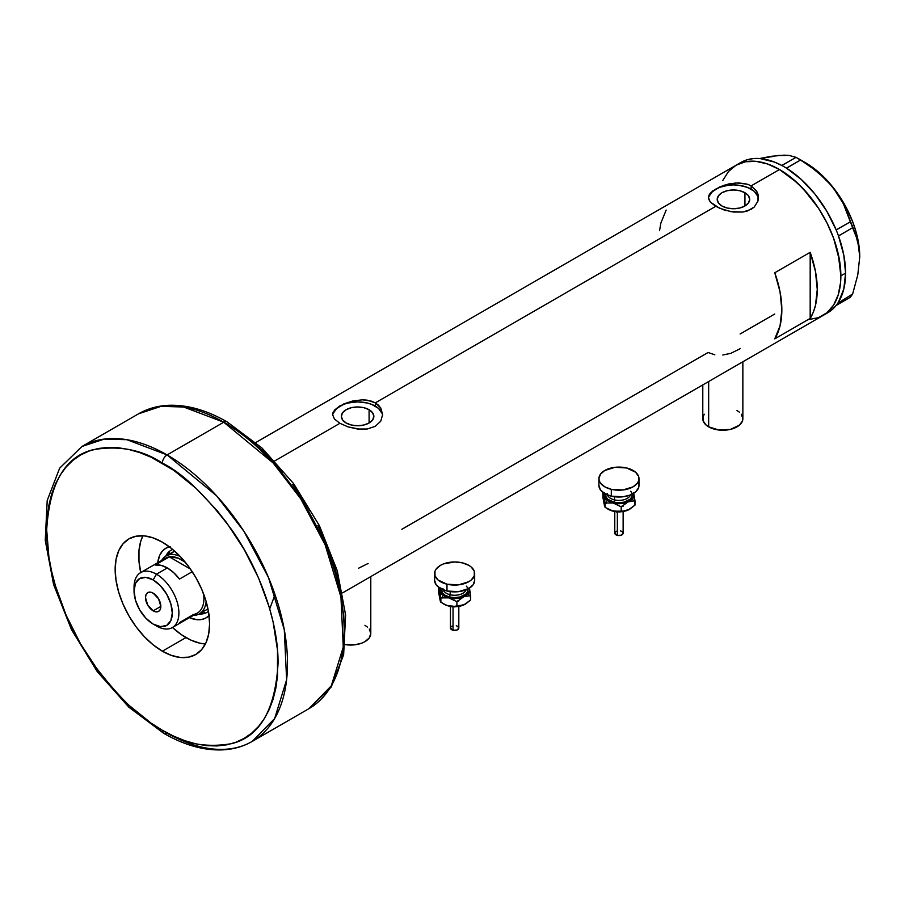 <?xml version="1.0" encoding="UTF-8"?>
<svg xmlns="http://www.w3.org/2000/svg" width="905" height="905" viewBox="0 0 905 905"><rect width="100%" height="100%" fill="white"/><g stroke="black" fill="none" stroke-linecap="round" stroke-linejoin="round"><path stroke-width="1.36" d="M708.66 381.514L708.66 426.855A20.034 11.561 0 0 0 730.493 429.366A20.034 11.561 0 0 0 742.858 418.676L742.473 420.938L739.476 425.101L730.493 429.366L718.921 430.022L708.66 426.855L708.66 381.514M345.201 644.598A20.034 11.561 0 0 0 370.79 633.489L369.274 637.912L364.93 641.668L361.887 643.104L354.67 644.824L345.201 644.598M369.093 409.727L369.093 422.986L363.821 425.022L357.611 425.735L351.389 425.022L346.129 422.986A16.245 9.378 180 0 1 341.366 416.357A16.245 9.378 180 0 1 351.389 407.691A16.245 9.378 180 0 1 369.093 409.727L372.611 412.771L373.856 416.357L372.611 419.943L369.093 422.986L369.093 409.727A16.245 9.378 180 0 1 373.856 416.357A16.245 9.378 180 0 1 363.821 425.022A16.245 9.378 180 0 1 346.129 422.986L342.599 419.943L341.366 416.357L342.599 412.771L346.129 409.727L351.389 407.691L357.611 406.978L363.821 407.691L369.093 409.727M744.928 192.731L744.928 206.001L739.668 208.037L733.446 208.75L727.235 208.037L721.964 206.001A16.245 9.378 180 0 1 717.201 199.372A16.245 9.378 180 0 1 727.235 190.706A16.245 9.378 180 0 1 744.928 192.731L748.458 195.774L749.691 199.372L748.458 202.958L744.928 206.001L744.928 192.731A16.245 9.378 180 0 1 749.691 199.372A16.245 9.378 180 0 1 739.668 208.037A16.245 9.378 180 0 1 721.964 206.001L718.446 202.958L717.201 199.372L718.446 195.774L721.964 192.731L727.235 190.706L733.446 189.993L739.668 190.706L744.928 192.731M708.525 198.693L708.887 195.356L710.301 193.138L719.566 186.962L728.582 183.987L738.299 182.833L747.338 184.179L751.15 185.876L779.488 169.518L791.456 177.799L802.973 188.478L818.425 208.082L826.932 222.822L833.618 238.241L839.682 261.319L840.564 268.717L840.564 282.609L838.222 294.883L833.618 305.064L826.932 312.757L822.883 315.574A86.801 50.114 -120 0 0 836.186 246.013A86.801 50.114 -120 0 0 779.488 169.518L751.15 185.876L756.591 191.012L758.017 194.213L758.005 200.967L754.284 207.007L747.338 211.012L742.994 212.019L733.457 212.042L723.898 209.903L715.742 206.317L710.289 202.041L708.525 198.693L708.887 195.356L712.62 190.966L723.898 185.287L735.889 182.912L747.338 184.179L751.15 185.876L751.15 189.145A25.035 14.457 0 0 0 724.667 185.83A25.035 14.457 0 0 0 708.468 198.376M334.465 410.123L343.73 403.947L352.746 400.972L362.464 399.818L367.17 400.157L375.315 402.861L715.742 206.317L375.315 402.861L380.756 407.997L382.645 414.569L380.756 421.164L375.304 426.323L367.159 429.004L357.622 429.038L348.063 426.889L339.907 423.302L334.454 419.026L332.565 414.569L334.465 410.123L339.907 405.87L352.746 400.972L362.464 399.818L371.502 401.175L375.315 402.861L375.315 406.13A25.035 14.457 0 0 0 348.832 402.815A25.035 14.457 0 0 0 332.633 415.361M332.689 415.689L333.051 412.341M382.611 415.553A25.035 14.457 0 0 0 375.315 406.13L375.315 402.861L378.448 405.18L380.756 407.997L382.645 414.569L380.756 421.164L375.304 426.323L367.159 429.004L360.054 429.253L348.063 426.889L339.907 423.302L274.815 460.883L339.907 423.302L334.454 419.026L332.565 414.569M810.179 252.325A86.801 50.114 60 0 1 810.179 318.424L774.759 338.866A86.801 50.114 -120 0 0 774.759 272.767L810.179 252.325L810.179 318.424L774.759 338.866L780.042 325.891L781.841 309.906L780.042 291.851L774.759 272.767L810.179 252.325L815.462 271.398L817.26 289.464L815.462 305.449L813.233 312.361L810.179 318.424L810.179 252.325M714.848 354.817L708.072 352.498L401.854 529.289M774.759 314.001L740.132 333.99M779.488 169.518A86.801 50.114 -120 0 0 736.082 165.219L745.381 161.78L755.992 161.35L767.508 163.963L779.488 169.518L767.508 163.963L755.992 161.35L745.381 161.78L736.082 165.219A86.801 50.114 60 0 1 802.973 188.478A86.801 50.114 60 0 1 840.858 275.833A86.801 50.114 60 0 1 822.883 315.574L818.425 317.666L808.414 319.612L818.425 317.666L826.932 312.757L830.519 309.239L833.618 305.064L838.222 294.883L840.564 282.609L840.858 275.833L845.587 273.106L840.858 275.833L838.222 253.728L833.618 238.241L826.932 222.822L818.425 208.082L808.414 194.598L797.305 182.855L779.488 169.518M758.447 198.557A25.035 14.457 0 0 0 751.15 189.145L751.15 185.876L756.591 191.012L758.367 195.887L758.005 200.967L754.284 207.007L751.15 209.338L742.994 212.019L731.014 211.68L719.554 208.241L710.289 202.041L708.411 197.584M722.778 180.536L728.446 171.554L736.082 165.219L728.446 171.554L722.778 180.536M666.159 210.073L660.876 223.049L659.53 230.718M382.17 413.54L378.426 408.325L371.525 404.331L367.192 402.997L357.611 401.899L348.029 402.997L343.696 404.331L336.784 408.325L333.051 413.54M758.005 196.543L754.272 191.34L747.36 187.346L738.333 185.186L733.446 184.914L728.559 185.186L719.532 187.346L712.631 191.34L708.887 196.543M358.618 568.193L368.12 563.487M722.824 354.998L730.799 353.346L740.177 348.674M364.93 625.31L367.419 627.063M369.274 629.054L370.79 633.489L370.79 576.587M702.789 384.908L702.789 418.676A20.034 11.561 0 0 0 708.66 426.855L706.172 425.101L703.174 420.938L703.174 416.424L704.316 414.252M736.987 410.497L739.476 412.25M741.331 414.252L742.858 418.676L742.858 361.774M825.179 314.092A86.801 50.114 -120 0 0 827.611 312.847A86.801 50.114 -120 0 0 836.141 305.426A86.801 50.114 -120 0 0 836.989 304.318L837.725 303.266A86.801 50.114 -120 0 0 838.505 302.066A86.801 50.114 -120 0 0 845.587 273.106L843.788 255.04L838.505 235.967A86.801 50.114 -120 0 0 837.725 233.875L838.505 235.967L852.634 227.721L857.793 240.911L859.75 256.749L857.782 274.894L852.634 294.012L837.725 303.266A86.801 50.114 -120 0 0 838.505 302.066L843.788 289.091L845.587 273.106A86.801 50.114 -120 0 0 838.505 235.967A86.801 50.114 -120 0 0 837.725 233.875L836.989 231.963A86.801 50.114 -120 0 0 836.141 229.881L836.989 231.963A86.801 50.114 -120 0 0 836.141 229.881L826.763 211.17L814.896 194.009L801.23 179.405L786.569 168.206A86.801 50.114 -120 0 0 784.94 167.221L786.569 168.206L800.62 159.959L817.803 171.973L832.6 186.781L843.37 203.716L850.338 221.816L836.141 229.881A86.801 50.114 -120 0 0 786.569 168.206A86.801 50.114 -120 0 0 784.94 167.221L783.47 166.373A86.801 50.114 -120 0 0 781.841 165.479L783.47 166.373A86.801 50.114 -120 0 0 781.841 165.479L774.442 162.052L760.166 158.579L753.514 158.567L747.304 159.721L741.648 162.029M826.763 313.311L831.808 309.906L836.141 305.426A86.801 50.114 -120 0 0 836.989 304.318L836.209 305.426L850.338 297.27L836.209 305.426L837.725 303.266L852.634 294.012L850.338 297.27L852.634 294.012L857.782 274.894L859.75 256.749A76.789 44.334 -120 0 0 832.6 186.781L843.37 203.716L855.53 233.988L859.241 248.468L859.75 257.246M772.395 156.576L759.646 158.533L771.275 156.305L784.205 155.151L789.07 155.422L796.038 157.323L781.841 165.479A86.801 50.114 -120 0 0 740.799 162.493L255.821 442.5M784.669 155.479L778.3 155.434L789.07 155.422L796.038 157.323L809.443 165.683L825.575 178.986L832.6 186.781A76.789 44.334 -120 0 0 805.45 162.708L812.543 167.334L826.231 179.473L838.505 194.745L843.845 203.229L852.476 221.205L855.621 230.368L859.286 248.298L859.75 256.749A76.789 44.334 -120 0 1 859.75 257.031M800.62 159.959L786.49 168.115L781.92 165.479L796.038 157.323L800.62 159.959M852.634 227.721L838.505 235.877L836.209 229.972L850.338 221.816L852.634 227.721M172.685 549.437A35.895 20.725 -120 0 0 165.762 556.168A35.895 20.725 60 0 1 171.102 550.195A35.895 20.725 60 0 1 172.685 549.437M170.174 546.609L165.864 548.215L162.323 551.145L159.699 555.308L157.742 562.729A40.227 23.225 60 0 1 169.359 546.801M171.068 553.849L174.009 551.417A33.383 19.277 60 0 1 174.608 551.088L165.977 556.043A33.383 19.277 60 0 1 180.084 556.371A33.383 19.277 -120 0 0 161.599 560.5A33.383 19.277 60 0 1 165.977 556.043M172.267 627.312L181.351 634.643L190.604 639.982L199.688 643.138L205.401 643.964A66.778 38.553 60 0 1 185.978 637.573A66.778 38.553 60 0 1 172.459 627.482M140.739 572.548A66.778 38.553 60 0 1 142.945 535.771L140.795 541.133L138.985 550.579L138.985 561.27L140.795 572.797M209.632 614.959L206.091 617.889L201.781 619.484L196.86 619.687L189.462 617.663A40.227 23.225 60 0 0 209.066 615.57M275.007 594.608L269.713 608.873M208.444 611.373A35.895 20.725 60 0 1 206.996 612.357A35.895 20.725 60 0 1 199.145 613.997A35.895 20.725 -120 0 0 208.444 611.373M200.412 613.002L204.802 612.832M169.597 551.858L167.255 555.58M207.392 609.235A33.383 19.277 60 0 0 207.969 608.884L199.372 613.873A33.383 19.277 60 0 1 193.319 615.434A33.383 19.277 -120 0 0 206.136 601.497A33.383 19.277 60 0 1 199.372 613.873M174.009 551.417L174.608 551.088M134.11 589.166A31.72 18.315 60 0 1 140.614 572.616A31.72 18.315 60 0 1 156.463 574.189L153.16 579.913A27.048 15.611 60 0 1 172.289 613.036A27.048 15.611 60 0 1 153.16 624.077L156.463 625.989A31.72 18.315 -120 0 0 178.896 613.036A31.72 18.315 -120 0 0 156.463 574.189A31.72 18.315 60 0 1 177.188 602.142A31.72 18.315 60 0 1 172.323 627.561A31.72 18.315 60 0 1 156.463 625.989L153.16 624.077L160.479 626.622L166.69 625.412L170.83 620.649L172.289 613.036L170.83 603.748L166.69 594.189L160.479 585.818L153.16 579.913L145.841 577.367L139.642 578.578L135.501 583.352L134.042 590.954L135.501 600.253L139.642 609.8L145.841 618.172L153.16 624.077A27.048 15.611 60 0 1 134.042 590.954A27.048 15.611 60 0 1 153.16 579.913L156.463 574.189L167.323 567.921L156.463 574.189A31.72 18.315 -120 0 0 134.042 587.141L134.042 590.954M153.16 610.852A10.849 6.267 60 0 1 146.078 601.293A10.849 6.267 60 0 1 147.741 592.605A10.849 6.267 60 0 1 153.16 593.137L158.59 598.861L160.841 606.429L153.16 610.852L147.741 605.128L145.49 597.572L146.078 594.517L147.741 592.605L150.23 592.119L153.16 593.137A10.849 6.267 60 0 1 160.253 602.696A10.849 6.267 60 0 1 158.59 611.395L156.101 611.882L153.16 610.852L160.841 606.429L160.253 609.484L158.59 611.395A10.849 6.267 60 0 1 153.16 610.852M162.651 560.715A31.72 18.315 60 0 1 169.337 556.858L155.174 565.037L160.988 565.32L167.323 567.921L173.67 572.639L179.484 579.076L192.245 571.711L179.484 579.076A31.72 18.315 -120 0 0 167.323 567.921A31.72 18.315 -120 0 0 155.174 565.037L169.337 556.858L190.435 569.041L169.337 556.858A31.72 18.315 60 0 1 181.498 559.743A31.72 18.315 60 0 1 185.435 562.424L178.296 558.159L169.337 556.858A31.72 18.315 -120 0 0 165.638 558.17L140.614 572.616M172.323 627.561L197.347 613.104A31.72 18.315 -120 0 0 203.568 593.838A31.72 18.315 60 0 1 193.647 614.427L179.484 622.595M182.154 558.6L181.498 559.743L182.154 558.6M252.224 741.421L274.645 718.547L286.614 679.768L284.294 629.767L268.468 577.481L243.977 531.348L216.521 495.725L167.097 454.932A6.674 3.858 120 0 0 162.368 463.111C182.482 472.93 205.616 495.193 231.782 529.889C256.624 564.731 278.514 618.387 278.05 663.467C275.278 709.916 259.848 736.625 231.782 743.616C205.616 748.096 182.482 743.65 162.368 730.256A6.674 3.858 120 0 0 163.748 733.31A6.674 3.858 -60 0 1 162.368 730.256L173.703 736.161L184.937 740.72L195.955 743.887L206.634 745.652L216.906 745.969L226.635 744.849L235.753 742.304L244.169 738.356L251.794 733.05L258.559 726.421L264.396 718.547L269.249 709.497L273.072 699.361L275.821 688.241L277.496 676.239L277.496 650.05L273.072 621.814L269.249 607.266L258.559 578.001L244.169 549.459L226.635 522.717L216.906 510.363L195.955 488.248L173.703 470.295L151.033 457.206L139.8 452.647L128.793 449.468L118.103 447.715L107.842 447.398L98.102 448.518L88.984 451.052L80.568 455L72.954 460.317L66.189 466.935L60.352 474.808L55.499 483.858L51.676 493.994L48.915 505.114L47.252 517.128L46.687 529.889L48.915 557.242L51.676 571.541L55.499 586.101L66.189 615.366L80.568 643.908L98.102 670.639L118.103 694.531L128.793 705.119L151.033 723.072L162.368 730.256C142.266 720.425 119.132 698.174 92.966 663.467C68.124 628.624 46.234 574.969 46.687 529.889C49.47 483.451 64.889 456.742 92.966 449.751C119.132 445.26 142.266 449.717 162.368 463.111A6.674 3.858 -60 0 1 167.097 454.932A170.276 98.306 60 0 1 278.333 604.97A170.276 98.306 60 0 1 252.224 741.421A170.276 98.306 60 0 1 167.097 732.982A6.674 3.858 -60 0 1 163.748 733.31C184.405 745.222 204.191 750.731 223.116 749.849C233.762 749.25 243.468 746.444 252.224 741.421L308.888 708.706A170.276 98.306 -120 0 0 334.986 572.265A170.276 98.306 -120 0 0 223.75 422.216L273.186 463.009L300.63 498.644L325.121 544.765L340.947 597.051L343.267 647.052L331.298 685.832L308.888 708.706L331.207 687.008L343.64 654.734L345.597 614.891L337.248 570.67L319.386 525.635L293.559 483.553L261.93 447.964L227.087 421.888A6.674 3.858 120 0 0 223.75 422.216L167.097 454.932L223.75 422.216A170.276 98.306 -120 0 0 138.612 413.777L160.943 406.368L183.613 407.001L223.75 422.216A6.674 3.858 -60 0 1 227.087 421.888A6.674 3.858 -60 0 1 228.467 424.943M162.368 651.204A66.778 38.553 60 0 1 118.747 592.356A66.778 38.553 60 0 1 128.985 538.848A66.778 38.553 60 0 1 162.368 542.163L171.577 548.532L180.434 556.745L188.602 566.496L195.763 577.401L201.634 589.053L205.989 600.999L208.682 612.775L209.587 623.941L208.682 634.054L205.989 642.731L201.634 649.632L195.763 654.507L188.602 657.154L180.434 657.483L171.577 655.469L162.368 651.204L153.16 644.835L144.302 636.622L136.135 626.871L128.985 615.954L123.114 604.302L118.747 592.356L116.066 580.58L115.15 569.426L116.066 559.313L118.747 550.636L123.114 543.724L128.985 538.848L136.135 536.201L144.302 535.884L153.16 537.887L162.368 542.163A66.778 38.553 60 0 1 205.989 600.999A66.778 38.553 60 0 1 195.751 654.507A66.778 38.553 60 0 1 162.368 651.204L185.978 637.573L162.368 651.204M227.087 421.888C206.589 410.067 186.928 404.546 168.104 405.327C157.323 405.881 147.492 408.698 138.612 413.777L81.959 446.493A170.276 98.306 60 0 1 167.097 454.932L126.96 439.706L104.279 439.083L81.959 446.493L59.64 468.19L47.207 500.465L45.25 540.308L53.599 584.54L71.45 629.563L97.276 671.646L128.906 707.235L163.748 733.31M344.149 625.298L343.595 611.893M341.932 597.956L335.348 569.098L330.495 554.448L317.893 525.409M310.268 511.291L292.745 484.56M283.005 472.195L262.054 450.079L239.814 432.126M617.357 512.207L617.357 535.398A4.174 2.41 -0 0 0 623.126 533.169L621.271 535.172L617.357 535.398L617.357 512.207M607.266 493.644A11.686 6.742 0 0 0 614.484 499.877L613.839 502.128A13.36 7.715 180 0 1 605.683 494.13M607.481 494.945A11.686 6.742 0 0 0 614.484 499.877L614.484 496.732L614.484 499.877A11.686 6.742 -0 0 0 630.412 494.945M611.294 489.334L611.294 496.155A20.034 11.561 -0 0 0 638.975 485.465L638.602 487.716L635.604 491.89L630.084 495.08L622.866 496.8L611.294 496.155L611.294 489.334A20.034 11.561 180 0 1 598.918 478.643A20.034 11.561 180 0 1 626.611 467.964A20.034 11.561 180 0 1 638.975 478.643A20.034 11.561 180 0 1 611.294 489.334L604.789 486.833L600.445 483.078L599.302 480.906L598.918 478.655L600.434 474.231L604.778 470.476L615.038 467.308L626.611 467.964L635.604 472.218L638.591 476.392L638.602 480.894L637.459 483.066L633.115 486.822L622.866 489.99L611.294 489.334M633.455 492.761L633.466 497.241L630.875 500.284L624.699 503.022L618.952 503.678L613.205 503.022L607.029 500.284L604.054 496.144L604.438 492.761M605.852 493.508L605.852 496.517L607.843 499.289L613.839 502.128L618.952 502.716L624.065 502.128L630.061 499.289L632.052 496.506L632.041 493.497M598.918 485.465A20.034 11.561 0 0 0 611.294 496.155L604.789 493.644L600.445 489.888L598.918 485.465L598.918 478.643M638.591 483.202L638.975 485.453L638.975 478.643M630.638 491.268A13.36 7.715 180 0 1 628.907 500.137A13.36 7.715 180 0 1 613.839 502.128L614.484 499.877A11.686 6.742 -0 0 0 629.778 496.178M604.438 505.431L602.922 497.456L602.922 493.078L604.054 496.144A15.023 8.677 180 0 1 604.212 493.304M607.968 509.108L607.968 509.108A15.023 8.677 0 0 0 608.33 509.311A15.023 8.677 0 0 0 613.205 511.201A15.023 8.677 0 0 0 628.104 510.058L624.563 511.099L613.205 511.201L605.185 507.388L605.185 502.999L613.205 503.022L621.215 506.834L628.104 501.879L634.982 500.737L633.839 493.87A15.023 8.677 180 0 1 628.104 501.879A15.023 8.677 180 0 1 613.205 503.022L621.215 506.834L628.104 501.879L634.982 500.737L634.982 505.114L628.104 510.058A15.023 8.677 -0 0 0 629.575 509.311L620.921 511.778L611.113 510.556L605.185 507.388L604.642 506.348L602.922 493.078L605.185 502.999L613.205 503.022A15.023 8.677 180 0 1 604.054 496.144L605.185 507.388L603.929 503.191M633.681 493.304A15.023 8.677 180 0 1 633.839 493.87L634.982 505.114L629.575 509.311A15.023 8.677 -0 0 0 629.62 509.289M632.821 499.854L633.455 500.929M629.903 509.119L626.317 510.714L621.215 511.212L621.215 506.834L621.215 511.212L617.323 511.653L613.205 511.201L608.33 509.323M604.438 500.94L605.06 499.865M606.667 501.777L606.429 503.18M622.188 505.827L623.081 506.246M621.192 511.755L618.952 512.004M617.81 511.947L614.834 511.529M617.81 505.329L618.941 505.262M621.271 506.63L620.547 506.404M614.778 533.169A4.174 2.41 0 0 0 617.357 535.398L614.778 533.169L614.778 511.517M614.857 532.694L615.479 531.835M616 531.461L617.346 530.941M620.547 530.941L621.271 531.167M621.893 531.461L623.126 533.169L623.126 511.517M453.043 607.074L453.043 630.265A4.174 2.41 -0 0 0 458.812 628.036L456.957 630.038L453.043 630.265L453.043 607.074M442.952 588.51A11.686 6.742 0 0 0 450.17 594.743L449.536 596.995A13.36 7.715 180 0 1 441.369 588.997M443.179 589.811A11.686 6.742 0 0 0 450.17 594.743L450.17 591.599L450.17 594.743A11.686 6.742 -0 0 0 466.098 589.811M446.98 584.2L446.98 591.01A20.034 11.561 -0 0 0 474.673 580.331L473.145 584.754L468.813 588.499L458.552 591.666L446.98 591.01L446.98 584.2A20.034 11.561 180 0 1 434.604 573.51A20.034 11.561 180 0 1 462.297 562.831A20.034 11.561 180 0 1 474.673 573.51A20.034 11.561 180 0 1 446.98 584.2L437.986 579.947L434.988 575.772L434.988 571.259L436.131 569.087L440.464 565.342L443.507 563.894L454.627 561.948L462.297 562.831L468.801 565.331L471.29 567.084L474.288 571.247L474.288 575.761L471.301 579.935L468.813 581.689L458.552 584.856L446.98 584.2M469.152 587.617L469.537 590.999L466.561 595.151L462.15 597.379L454.638 598.544L448.891 597.888L442.726 595.151L440.124 592.119L440.124 587.628M441.538 588.363L442.296 592.82L445.192 595.32L449.536 596.995L454.638 597.583L459.751 596.995L465.747 594.155L467.738 591.372L467.738 588.363M434.604 580.331A20.034 11.561 0 0 0 446.98 591.01L440.475 588.51L436.131 584.754L434.604 580.331L434.604 573.51M474.288 578.069L474.673 580.32L474.673 573.51M466.324 586.135A13.36 7.715 180 0 1 464.604 595.004A13.36 7.715 180 0 1 449.536 596.995L450.17 594.743A11.686 6.742 -0 0 0 465.464 591.044M440.124 600.298L438.608 592.323L438.608 587.933L439.74 590.999A15.023 8.677 180 0 1 439.909 588.159M469.367 588.159A15.023 8.677 180 0 1 469.537 588.736L470.668 599.981L465.6 603.986L462.002 605.581L456.912 606.079L456.912 601.701L456.912 606.079L453.009 606.52L448.891 606.067L444.016 604.178A15.023 8.677 0 0 0 448.891 606.067A15.023 8.677 0 0 0 463.79 604.925L453.009 606.52L446.798 605.422L440.882 602.255L440.882 597.866L448.891 597.888L456.912 601.701L463.79 596.746L470.668 595.592L469.537 588.736A15.023 8.677 180 0 1 463.79 596.746A15.023 8.677 180 0 1 448.891 597.888L456.912 601.701L463.79 596.746L470.668 595.592L470.668 599.981L463.79 604.925A15.023 8.677 -0 0 0 465.26 604.178L456.606 606.644L446.798 605.422L440.882 602.255L440.328 601.214L438.608 587.933L440.882 597.866L448.891 597.888A15.023 8.677 180 0 1 439.74 590.999L440.882 602.255L439.615 598.047M469.537 588.736L469.243 587.583L469.537 588.736M468.519 594.721L469.152 595.795M443.654 603.963A15.023 8.677 0 0 0 444.016 604.178L442.726 603.33M440.124 595.807L440.758 594.732M442.353 596.644L442.115 598.047M457.885 600.694L458.767 601.112M456.878 606.61L454.638 606.87M453.496 606.803L450.52 606.384M453.496 600.196L454.638 600.128M456.957 601.497L456.233 601.271M450.464 628.036A4.174 2.41 0 0 0 453.043 630.265L450.464 628.036L450.464 606.384M450.543 627.561L451.165 626.69M451.685 626.328L453.043 625.808M456.233 625.808L456.957 626.034M457.591 626.328L458.812 628.036L458.812 606.384M827.611 312.847L342.622 592.843M805.45 162.708L798.38 158.613M156.463 625.989L153.16 624.077M623.07 511.529L616.328 512.015M608.33 509.311L607.447 508.814M458.756 606.384L452.014 606.882M444.016 604.178L443.133 603.669"/></g></svg>
